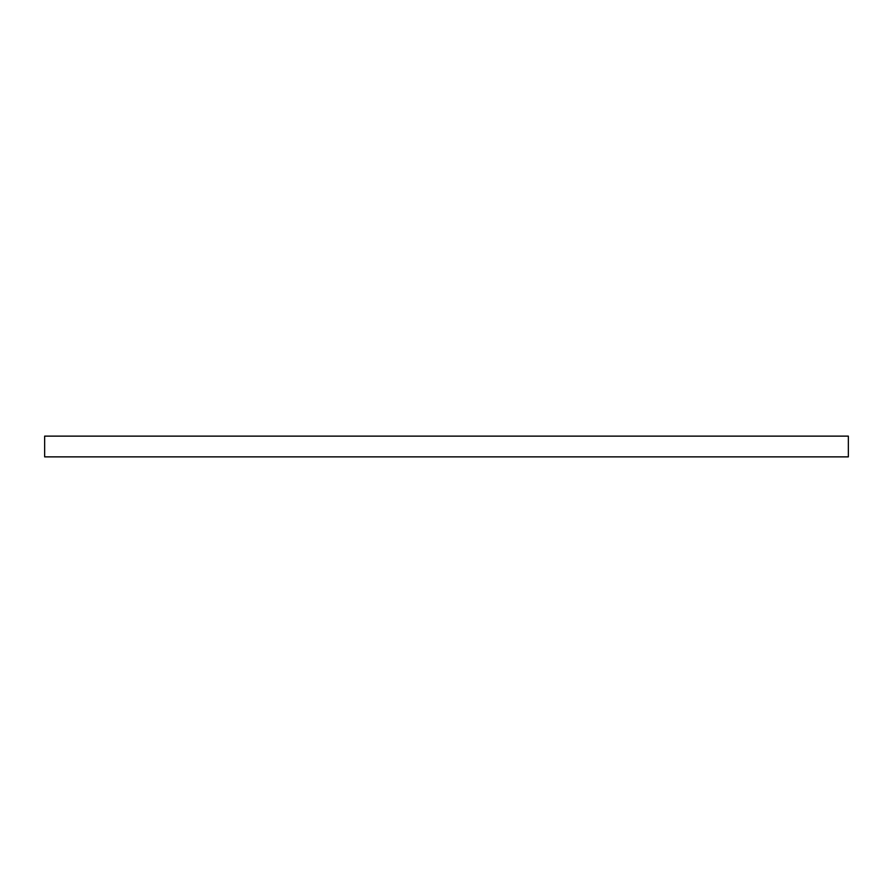 <?xml version="1.0" encoding="UTF-8"?>
<svg xmlns="http://www.w3.org/2000/svg" width="893" height="893" viewBox="0 0 893 893"><rect width="100%" height="100%" fill="white"/><g stroke="black" fill="none" stroke-linecap="round" stroke-linejoin="round"><path stroke-width="1.34" d="M848.35 456.87L44.65 456.87L44.65 436.13L848.35 436.13L848.35 456.87"/></g></svg>
